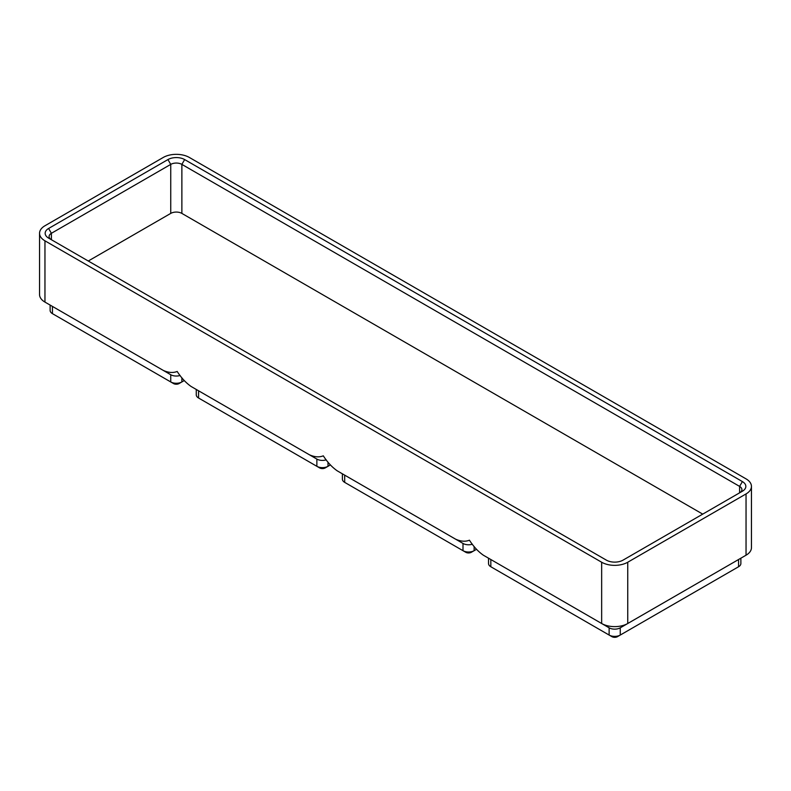 <?xml version="1.0" encoding="UTF-8"?>
<svg xmlns="http://www.w3.org/2000/svg" width="791" height="791" viewBox="0 0 791 791"><rect width="100%" height="100%" fill="white"/><g stroke="black" fill="none" stroke-linecap="round" stroke-linejoin="round"><path stroke-width="1.19" d="M627.747 562.233A18.45 10.649 180 0 1 601.654 562.233L44.958 240.83A18.45 10.649 180 0 1 39.55 233.296A18.45 10.649 180 0 1 44.958 225.761L163.253 157.458A18.45 10.649 180 0 1 189.346 157.458L746.042 478.871A18.45 10.649 180 0 1 751.45 486.396A18.45 10.649 180 0 1 746.042 493.93L627.747 562.233L627.747 623.506L620.263 627.817A7.87 4.548 180 0 1 609.129 627.817L490.835 559.524A7.87 4.548 180 0 1 490.796 559.504M740.87 558.189L740.87 563.538A7.87 4.548 180 0 1 738.567 566.752L620.263 635.054A7.87 4.548 180 0 1 609.129 635.054L490.835 566.752A7.87 4.548 180 0 1 488.531 563.538L488.531 558.189M751.45 486.396L751.45 547.669A18.45 10.649 180 0 1 746.042 555.203L627.747 623.506A18.45 10.649 180 0 1 601.654 623.506L483.35 555.203C478.15 551.545 473.512 546.541 469.439 540.204C465.355 541.835 460.718 541.479 455.517 539.136L344.698 475.154A7.87 4.548 180 0 1 344.668 475.134L344.698 482.381L347.486 483.993A3.935 2.274 180 0 1 347.467 483.983M490.835 559.524L490.835 566.752L493.614 568.363A3.935 2.274 180 0 1 493.604 568.353M601.654 562.233L601.654 623.506L609.129 627.817L609.129 635.054L611.918 636.656A3.935 2.274 180 0 0 617.484 636.656L620.263 635.054L620.263 627.817L738.567 559.524L738.567 566.752L735.778 568.363A3.935 2.274 180 0 0 735.798 568.353M738.596 559.504A7.87 4.548 180 0 1 738.567 559.524L746.042 555.203L738.567 559.524L746.042 555.203L746.042 493.93M44.958 240.83L44.958 302.093A18.45 10.649 180 0 1 39.55 294.559L39.55 233.296M184.244 380.57L181.871 381.944A7.87 4.548 180 0 1 170.737 381.944L52.433 313.641A7.87 4.548 180 0 1 50.13 310.428L50.13 305.079M180.091 375.478A7.87 4.548 180 0 1 170.737 374.716L52.433 306.414A7.87 4.548 180 0 1 52.404 306.394M44.958 302.093L163.253 370.396C168.453 372.739 173.091 373.095 177.174 371.463C181.248 377.801 185.885 382.804 191.086 386.463L309.39 454.766C314.591 457.109 319.228 457.465 323.301 455.834C327.375 462.171 332.022 467.174 337.223 470.833L463.002 543.447L463.002 550.684L465.78 552.286A3.935 2.274 180 0 0 471.347 552.286L474.135 550.684A7.87 4.548 180 0 1 463.002 550.684L344.698 482.381A7.87 4.548 180 0 1 342.394 479.168L342.394 473.819M51.366 239.713A7.87 4.548 180 0 1 49.082 236.509A7.87 4.548 180 0 1 51.395 233.296L170.737 164.39L170.737 213.402A7.87 4.548 180 0 1 181.871 213.402L702.724 514.12M170.737 213.402L88.276 261.01M167.949 159.574A11.806 6.822 180 0 1 184.649 159.574L742.393 481.581A11.806 6.822 180 0 1 742.393 491.221L623.051 560.127A11.806 6.822 180 0 1 606.351 560.127L48.607 238.111A11.806 6.822 180 0 1 48.607 228.47L167.949 159.574L170.737 164.39A7.87 4.548 180 0 1 181.871 164.39L739.605 486.396A7.87 4.548 180 0 1 741.918 489.619A7.87 4.548 180 0 1 739.634 492.813M472.356 544.218A7.87 4.548 180 0 1 463.002 543.447M476.518 549.31L474.135 550.684L474.135 546.492M337.223 470.833L344.698 475.154L337.223 470.833M326.228 459.848A7.87 4.548 180 0 1 316.865 459.087L198.571 390.784A7.87 4.548 180 0 1 198.531 390.764M327.998 462.132L327.998 466.314A7.87 4.548 180 0 1 316.865 466.314L319.653 467.916A3.935 2.274 180 0 0 325.22 467.916L330.381 464.94M316.865 459.087L309.39 454.766L316.865 459.087L316.865 466.314L201.349 399.623A3.935 2.274 180 0 1 201.339 399.613L198.571 398.011A7.87 4.548 180 0 1 196.267 394.798L196.267 389.449M198.571 390.784L191.086 386.463L198.571 390.784L198.571 398.011L201.349 399.623M52.433 306.414L52.433 313.641L55.222 315.253A3.935 2.274 180 0 1 55.202 315.243L52.433 313.641L55.222 315.253M181.871 377.762L181.871 381.944L179.082 383.556A3.935 2.274 180 0 1 173.516 383.556L170.737 381.944L173.516 383.556M163.253 370.396L170.737 374.716L170.737 381.944M601.654 623.506L609.129 627.817M609.129 635.054L611.918 636.656M184.649 159.574L181.871 164.39L181.871 213.402M742.393 481.581L739.605 486.396L739.605 492.833M48.607 228.47L51.395 233.296L51.395 239.722M344.698 482.381L347.486 483.993L344.698 482.381M493.614 568.363L490.835 566.752"/></g></svg>
